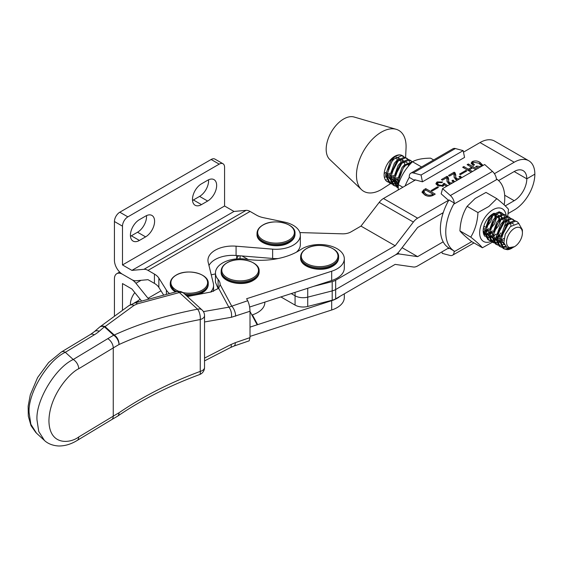 <?xml version="1.0" encoding="UTF-8"?>
<svg xmlns="http://www.w3.org/2000/svg" width="563" height="563" viewBox="0 0 563 563"><rect width="100%" height="100%" fill="white"/><g stroke="black" fill="none" stroke-linecap="round" stroke-linejoin="round"><path stroke-width="0.84" d="M210.597 292.07A24.315 14.04 0 0 0 213.567 285.342A24.315 14.04 0 0 0 213.328 283.386L208.183 262.281A24.695 14.258 180 0 1 207.944 260.296A24.695 14.258 180 0 1 236.08 246.179L272.633 249.149A24.315 14.04 0 0 0 300.339 235.25A24.315 14.04 0 0 0 293.217 225.32A24.315 14.04 0 0 0 284.294 222.047L263.477 217.698A18.994 10.964 180 0 1 256.51 215.143L250.099 211.442A11.401 6.58 -120 0 0 246.066 210.358L233.99 211.449L224.574 206.009L122.488 264.948L131.911 270.388L233.99 211.449M122.488 264.948L122.488 226.171L114.43 221.519L114.43 260.296A11.401 6.58 -120 0 0 122.488 274.258L131.911 279.691A11.401 6.58 60 0 0 135.943 280.775L148.013 279.684L154.424 283.386A18.994 10.964 0 0 1 158.857 287.411L163.692 295.132M122.488 226.171A7.601 4.384 -60 0 1 127.864 216.868L219.204 164.136A7.601 4.384 -60 0 1 223.004 163.756A7.601 4.384 -60 0 1 224.574 167.232L224.574 206.009M114.43 221.519A7.601 4.384 -60 0 1 119.806 212.216L211.146 159.484A7.601 4.384 -60 0 1 214.946 159.104L223.004 163.756M146.493 215.629A12.731 7.347 -60 0 1 137.534 232.223L131.355 235.791A12.731 7.347 -60 0 1 130.461 236.256M208.549 179.801A12.731 7.347 -60 0 1 199.591 196.396L193.412 199.964A12.731 7.347 -60 0 1 192.518 200.428M131.911 270.388L143.98 269.297A11.401 6.58 60 0 1 148.013 270.381L154.424 274.082A18.994 10.964 180 0 1 158.857 278.101L166.388 290.121A24.315 14.04 0 0 0 169.533 293.562M278.094 258.544A24.315 14.04 180 0 1 272.633 258.452L236.08 255.482A24.695 14.258 0 0 0 208.972 265.525M300.339 235.25L300.339 244.553A24.315 14.04 180 0 1 296.49 252.133M145.592 236.875L139.413 240.443A12.731 7.347 -60 0 1 133.051 241.077A12.731 7.347 -60 0 1 131.102 230.872A12.731 7.347 -60 0 1 139.413 219.661L145.592 216.093A12.731 7.347 -60 0 1 151.961 215.46A12.731 7.347 -60 0 1 153.91 225.657A12.731 7.347 -60 0 1 145.592 236.875L137.534 232.223M207.648 201.047L201.47 204.615A12.731 7.347 -60 0 1 195.108 205.249A12.731 7.347 -60 0 1 193.158 195.044A12.731 7.347 -60 0 1 201.47 183.834L207.648 180.266A12.731 7.347 -60 0 1 214.017 179.632A12.731 7.347 -60 0 1 215.967 189.83A12.731 7.347 -60 0 1 207.648 201.047L199.591 196.396M122.488 310.361L122.488 283.562L131.911 289.002L141.616 301.078M114.43 316.258L114.43 278.91A11.401 6.58 60 0 1 116.794 273.688A11.401 6.58 60 0 1 122.488 274.258L131.911 279.691A11.401 6.58 -120 0 1 135.943 283.273L141.067 280.311M133.931 303.168L137.534 301.092A12.731 7.347 120 0 0 140.088 299.185M149.265 299.023L148.013 298.299L135.943 283.273M148.013 298.299L160.983 290.811M134.824 292.633A12.731 7.347 120 0 0 130.433 304.682M432.067 191.075L431.145 190.54L437.458 186.888L438.38 187.423L432.067 191.075M450.372 184.171L448.359 183.454L447.036 181.026L446.776 177.683L442.441 180.195L441.385 179.59L447.036 176.318L447.923 176.824L448.725 179.168L448.549 181.11L449.598 182.799L452.652 182.954M453.032 182.651L453.215 182.131L451.913 180.793L453.102 180.111L454.714 181.68M460.457 174.629L459.535 174.101L465.84 170.448L466.762 170.976L460.457 174.629M478.846 167.865L475.566 166.789L476.755 166.106L480.837 166.634L481.464 165.74L478.789 163.179L473.244 162.2L472.702 163.045L474.51 164.818L473.328 165.501L471.154 163.108L472.23 161.567C475.052 160.525 477.642 160.786 479.986 162.355L483.04 165.459M415.487 179.949L383.459 198.5L417.633 218.17L448.88 200.069M494.427 173.686L514.195 162.235A29.255 16.862 119.9 0 1 528.791 160.765A29.255 16.862 119.9 0 1 534.85 174.157A29.255 16.862 -60.1 0 1 514.195 210.006L508.122 213.525M528.791 160.765L494.617 141.095A29.255 16.862 119.9 0 0 480.021 142.566L463.483 152.151M471.266 172.201L462.673 167.26L463.856 166.571L468.339 169.153L471.625 167.253L467.142 164.67L468.325 163.988L476.945 168.949M475.756 169.632L472.674 167.858L469.394 169.759L472.456 171.525M457.529 180.069L455.453 179.344L454.13 176.916L453.869 173.573L449.534 176.085L448.479 175.48L454.13 172.208L455.017 172.714L455.819 175.058L455.643 177L456.692 178.689L459.746 178.844M460.041 178.633L460.316 178.021L459.014 176.683L460.196 176.001L461.829 177.605M443.637 188.028L446.621 186.304L444.298 184.727L443.229 186.135L437.74 185.691L435.896 183.51L437.092 181.926L442.708 182.018L441.526 182.708L438.063 182.574L437.43 183.425L438.936 185.009L442.532 185.473L443.109 183.918L444.158 183.313L447.691 185.706M443.25 186.121L443.109 183.918M433.341 195.206C430.294 196.74 427.359 196.6 424.551 194.791L422.004 192.053L423.848 189.745L425.748 188.647L435.234 194.108L433.341 195.206M383.459 198.5A11.401 6.573 119.9 0 0 379.195 202.384L360.982 226.101L350.974 231.9A11.401 6.58 180 0 1 342.318 233.828L299.896 232.582M242.041 255.968L248.121 259.466M313.999 286.243L332.198 281.599A11.401 6.58 0 0 0 335.661 280.226L335.661 289.537L395.156 255.074A11.401 6.573 119.9 0 0 399.413 251.189L417.633 227.473L443.243 212.638M360.982 226.101L395.156 245.771L335.661 280.226M417.633 218.17A11.401 6.573 119.9 0 0 413.369 222.054L395.156 245.771M505.257 205.882L514.195 200.695A17.854 10.296 119.9 0 0 526.806 178.816L534.85 174.157L526.806 178.816L514.181 171.553A17.854 10.296 -60.1 0 1 523.104 170.638A17.854 10.296 -60.1 0 1 526.806 178.816L514.181 171.553L498.607 180.568M448.718 247.938L417.633 265.94A11.401 6.573 -60.1 0 1 413.369 266.996L395.156 264.385L335.661 298.84L335.661 289.537A11.401 6.58 180 0 1 332.198 290.909L307.729 297.151A11.401 6.58 180 0 1 295.075 295.793L291.261 293.597L295.075 295.793A11.401 6.58 180 0 0 307.729 297.151L332.198 290.909A11.401 6.58 180 0 0 335.661 289.537L395.156 255.074A11.401 6.573 -60.1 0 1 399.413 254.019L417.633 256.637L443.18 241.837M471.393 163.868L472.23 163.122L472.23 161.567M472.23 163.122L472.716 162.876M479.76 163.777L479.986 162.355M479.986 163.903L482.463 165.789M476.755 167.387L476.755 166.106M472.702 163.045L473.068 165.339M463.856 167.936L463.856 166.571M468.339 170.519L468.339 169.153M468.5 170.61L469.394 170.089M471.625 168.471L471.625 167.253M468.325 165.353L468.325 163.988M471.625 167.436L472.519 167.95M469.394 171.124L469.394 169.759M465.84 171.511L465.84 170.448M453.996 173.833L454.13 172.208M454.13 173.756L455.017 174.27L455.017 172.714M455.017 174.27L455.77 175.902M455.643 177L455.946 179.597M456.692 179.886L456.692 178.689M460.154 177.577L460.196 176.001M460.196 177.549L460.97 178.098M454.179 177.662L454.235 175.058M446.895 177.943L447.036 176.318M447.036 177.866L447.923 178.38L447.923 176.824M447.923 178.38L448.676 180.012M448.549 181.11L448.845 183.707M449.598 183.995L449.598 182.799M453.053 181.687L453.102 180.111M453.102 181.659L453.841 182.18M447.085 181.772L447.142 179.168M436.135 184.305L437.092 183.475L437.092 181.926M437.092 183.475L437.444 183.292M437.43 183.425L437.775 185.706M438.936 186.254L438.936 185.009M442.532 186.444L442.532 185.473M443.25 185.389L444.158 184.861L444.158 183.313M437.458 187.958L437.458 186.888M422.208 192.799L423.848 191.3L423.848 189.745M425.748 190.012L425.748 188.647M433.003 194.376L433.897 194.889M433.003 195.396L433.003 194.186L425.614 189.942L423.693 191.863L423.693 193.412L425.016 195.044M423.693 191.863L425.867 194.031C427.88 195.417 430.048 195.593 432.363 194.559L433.003 194.186M425.867 195.467L425.867 194.031M432.363 195.706L432.363 194.559M280.909 296.947L295.075 305.097A11.401 6.58 0 0 0 307.729 306.455L332.198 300.213A11.401 6.58 0 0 0 335.661 298.84M402.102 247.699L417.633 256.637M236.749 258.881A11.401 6.58 180 0 1 238.754 255.701M263.041 225.017A18.354 10.598 180 0 1 289.002 225.017A18.354 10.598 180 0 1 289.002 240.007A18.354 10.598 180 0 1 263.041 240.007A18.354 10.598 180 0 1 263.041 225.017M496.826 198.655L485.996 192.419L475.081 198.528L467.128 206.325L477.959 212.561L488.867 206.459L496.826 198.655C502.646 203.313 506.531 206.867 508.488 209.309L507.72 216.375M497.966 231.893L498.346 231.449A13.864 7.995 -60.1 0 1 497.931 231.991M496.045 234.081A13.864 7.995 -60.1 0 1 494.272 235.587A13.864 7.995 -60.1 0 1 492.878 236.495M491.802 237.044A13.864 7.995 -60.1 0 1 489.465 237.734M488.571 237.797A13.864 7.995 -60.1 0 1 486.312 237.297M485.109 236.453A13.864 7.995 -60.1 0 1 483.16 230.837A13.864 7.995 -60.1 0 1 491.626 214.679A13.864 7.995 -60.1 0 1 492.963 213.799A13.864 7.995 -60.1 0 1 494.159 213.194M483.167 230.33L484.56 234.884M485.848 236.15L488.339 237.016M489.31 237.03L491.773 236.453M493.181 235.798L494.061 235.285M485.883 227.677L490.605 221.928L492.667 215.854M491.267 214.953L491.175 215.594M490.472 218.268L486.925 224.44M484.919 226.488L483.511 227.586M489.676 229.866L494.398 224.109L496.46 218.036M496.531 216.382L496.151 214.313M494.912 214.06L494.968 217.775M494.265 220.457L490.725 226.622M488.719 228.669L485.348 230.9M493.47 232.047L498.192 226.298L499.339 223.807A11.971 6.897 119.9 0 0 500.014 220.45M493.216 213.834A11.971 6.897 119.9 0 0 492.266 214.236M498.311 215.157L496.475 214.334L493.828 214.848M498.705 216.241L498.762 219.957M498.058 222.638L494.518 228.803M492.512 230.851L489.289 233.019M483.23 229.408L484.433 228.726M483.49 232.547L484.201 232.491M485.285 232.266L488.227 230.907M484.187 231.358L483.293 231.597M483.863 233.652L484.37 234.004M485.454 234.489L487.994 234.672M489.078 234.447L492.02 233.096M487.98 233.546L485.369 233.912M484.335 233.758L483.849 233.61M506.116 215.369A18.832 10.852 119.9 0 0 491.154 210.935A18.832 10.852 119.9 0 0 479.655 232.822A18.832 10.852 119.9 0 0 491.133 241.414M491.372 241.309A18.832 10.852 119.9 0 0 492.097 240.971M494.166 239.739A18.832 10.852 119.9 0 0 494.743 239.324A18.832 10.852 119.9 0 0 495.574 238.684M493.322 241.675L482.414 247.776C480.478 245.348 476.587 241.794 470.752 237.122C475.088 230.07 477.487 221.885 477.959 212.561M467.128 206.325C462.793 213.377 460.386 221.562 459.922 230.886L470.752 237.122M459.922 230.886C461.857 233.314 465.749 236.868 471.583 241.541L482.414 247.776M500.057 235.376L497.924 237.706M494.807 240.528L493.758 241.351M496.714 237.699A18.832 10.852 119.9 0 0 500.845 232.927M504.195 226.826A18.832 10.852 119.9 0 0 505.947 220.844M506.137 219.401A18.832 10.852 119.9 0 0 506.236 216.846M498.283 212.547A13.864 7.995 -60.1 0 1 500.718 213.743L501.169 214.053M502.773 223.722L498.346 231.449M500.718 213.743L500.908 214.109M501.225 214.975L501.436 217.761M501.14 219.436L499.339 223.807M433.658 159.941L430.575 158.168C422.623 158.238 416.592 159.428 412.496 161.736C405.824 168.231 401.088 175.86 398.28 184.622L398.231 189.942M421.553 166.951L412.496 161.736M402.862 187.261L398.28 184.622M247.699 300.733C249.099 303.724 249.866 307.229 250.014 311.248L231.414 317.286A7.601 3.892 -99.9 0 0 228.838 307.18L247.699 300.733L246.622 298.728L331.684 271.218A24.695 14.258 -0 0 0 344.31 258.783A24.695 14.258 -0 0 0 343.198 254.553A24.695 14.258 -0 0 0 324.591 244.814A24.695 14.258 -0 0 0 300.832 249.522A53.189 30.712 180 0 1 246.552 259.24A24.702 14.258 -0 0 0 215.446 273.013A24.702 14.258 -0 0 0 218.099 279.438A18.994 10.964 180 0 1 219.267 281.12A18.994 10.964 180 0 1 220.126 284.371A18.994 10.964 180 0 1 220.119 284.561L218.683 288.305L211.266 291.937L187.388 296.553M250.014 311.248L250.014 337.617L249.17 340.833L233.905 346.083A7.601 3.174 -109 0 0 235.32 342.663L250.014 337.617M344.31 258.783L344.31 268.087A24.695 14.258 180 0 1 331.684 280.529L249.62 307.032M250.014 327.117L331.684 300.691A24.695 14.258 0 0 0 339.883 296.398M344.31 293.83L344.31 297.56A24.695 14.258 180 0 1 331.684 309.995L250.014 336.407M218.219 288.791L215.446 282.225L215.446 273.013M250.014 311.487L257.164 324.781M233.905 346.083L230.661 347.47A7.601 2.358 -117.2 0 0 231.083 344.479L235.32 342.663M235.658 316.181A7.601 3.174 -109 0 0 231.766 306.209L220.119 284.561M99.292 331.227L104.415 326.8A7.601 5.25 132.5 0 1 105.049 326.603A7.601 5.531 -126.2 0 0 99.925 326.878L128.927 305.646A7.601 5.531 53.8 0 1 134.043 305.378L105.049 326.603L114.261 335.034C138.794 323.753 166.564 315.139 197.571 309.186A7.601 3.118 79.2 0 1 197.655 309.291A7.601 3.118 79.2 0 1 200.259 319.538A7.601 4.384 180 0 0 204.538 315.59L204.538 367.449A7.601 7.601 0 0 1 199.569 374.578A7.601 2.266 -110.2 0 0 200.259 371.397L200.259 319.538C170.005 325.273 142.911 333.613 118.976 344.556A7.601 4.363 -119.8 0 0 113.627 335.231L104.415 326.8A7.601 5.158 -130.8 0 0 99.447 327.258L94.324 331.684A7.601 5.158 49.2 0 1 99.292 331.227A45.589 26.32 180 0 1 94.317 334.809L65.329 352.29C47.419 360.538 27.503 393.882 29.121 412.925L30.859 424.284L36.44 433.123M44.442 440.449L38.748 431.504L37.017 420.146C35.399 401.102 55.308 367.759 73.225 359.511L65.329 352.29A7.601 4.483 58.9 0 0 61.409 351.988L90.397 334.506A7.601 4.483 58.9 0 1 94.317 334.809M78.714 368.751A7.601 4.483 -121.1 0 0 73.225 359.511L107.758 338.68A311.536 179.864 180 0 1 113.627 335.231A7.601 5.25 132.5 0 1 114.261 335.034A7.601 4.764 65.2 0 1 118.976 344.556A303.936 175.48 0 0 0 113.247 347.92L78.714 368.751C70.002 372.636 49.333 395.339 48.932 420.835C49.333 445.847 70.002 443.623 78.714 436.994L113.247 416.163A7.601 4.483 58.9 0 1 111.685 419.632L117.4 416.282A7.601 4.363 -119.8 0 0 118.976 412.799C142.911 396.443 170.005 382.643 200.259 371.397A7.601 4.384 180 0 0 204.538 367.449M78.714 436.994A7.601 4.483 58.9 0 1 77.145 440.47L111.685 419.632M99.447 327.258A7.601 7.601 0 0 1 99.925 326.878A7.601 5.531 -126.2 0 0 99.672 327.082M128.927 305.646L134.831 302.908A7.601 3.723 74.9 0 1 137.442 303.837L134.043 305.378M204.538 315.59A7.601 7.601 0 0 0 202.068 309.988L183.883 293.344A7.601 7.601 0 0 0 176.775 291.613A7.601 3.723 74.9 0 1 179.379 292.542L137.442 303.837M117.674 416.099A7.601 3.927 -124.3 0 0 117.913 415.958L117.913 415.958A7.601 3.927 -124.3 0 0 118.976 412.799A303.936 175.48 180 0 0 113.247 416.163L113.247 347.92A7.601 4.483 -121.1 0 0 107.758 338.68M215.446 273.914L211.238 274.807M251.914 315.013A24.695 14.258 0 0 0 264.842 302.479L264.842 302.141M306.631 248.55A18.354 10.598 180 0 1 332.592 248.55A18.354 10.598 180 0 1 332.592 263.54A18.354 10.598 180 0 1 306.631 263.54A18.354 10.598 180 0 1 306.631 248.55M227.163 262.78A18.354 10.598 180 0 1 253.125 262.78A18.354 10.598 180 0 1 253.125 277.763A18.354 10.598 180 0 1 227.163 277.763A18.354 10.598 180 0 1 227.163 262.78M178.879 291.353A18.354 10.598 180 0 1 176.268 290.1A18.354 10.598 180 0 1 176.268 275.117A18.354 10.598 180 0 1 202.23 275.117A18.354 10.598 180 0 1 202.23 290.1A18.354 10.598 180 0 1 182.827 292.535M516.229 245.461A11.246 6.482 119.9 0 0 522.415 232.892A11.246 6.482 119.9 0 0 512.724 229.577A11.246 6.482 119.9 0 0 506.587 243.103A11.246 6.482 119.9 0 0 514.462 246.707A11.246 6.482 119.9 0 0 516.229 245.461M514.462 246.707L507.193 248.009L503.864 242.801L505.236 234.271L510.402 226.586L518.685 223.349L522.408 229.859L522.415 232.892M512.196 248.016L511.767 248.269A15.046 8.67 -60.1 0 1 507.383 249.698L504.075 248.895L500.465 241.231L505.497 227.199L507.946 224.489L515.476 221.16L517.186 221.723L518.847 223.398M517.186 221.723L514.371 220.527L506.841 223.856L504.392 226.558L499.36 240.598L502.97 248.255L504.075 248.895M501.732 247.305L500.282 246.707L496.672 239.05L501.703 225.01L504.152 222.308L511.683 218.979L514.589 220.562M513.393 219.535L510.578 218.345L503.048 221.674L500.598 224.377L495.567 238.409L499.177 246.073L500.282 246.707M497.931 245.116L496.489 244.525L492.878 236.868L497.91 222.828L500.359 220.126L507.889 216.797L510.796 218.374M509.599 217.353L506.784 216.164L499.254 219.486L496.805 222.195L491.773 236.228L495.384 243.892L496.489 244.525M494.138 242.934L492.695 242.343L489.085 234.68L494.117 220.647L496.566 217.937L504.096 214.616L507.003 216.192M507.411 216.762L508.157 218.564M508.34 219.514L508.382 222.575M508.1 224.348L502.112 235.559L500.993 236.706M499.536 237.959L496.693 239.768M496.672 238.536L499.888 236.066M505.806 215.172L502.991 213.975L495.461 217.304L493.012 220.013L487.98 234.046L491.59 241.71L492.695 242.343M490.345 240.753L488.902 240.162L485.285 232.498L490.324 218.465L492.766 215.756L500.303 212.427L503.209 214.01M503.611 214.58L504.357 216.382M504.547 217.332L504.589 220.393M504.307 222.167L498.318 233.378L497.192 234.518M502.013 212.99L499.198 211.794L491.661 215.122L489.219 217.825L484.18 231.865L487.797 239.521L488.902 240.162M398.266 184.734L398.02 182.285L403.052 168.246L405.501 165.543L412.046 162.186M412.559 161.701L404.396 164.903L401.947 167.612L396.915 181.645L398.14 186.817M398.132 187.915L394.227 180.097L399.258 166.064L401.708 163.354L409.238 160.033L412.151 161.609M410.955 160.589L408.14 159.392L400.603 162.721L398.154 165.423L393.122 179.463L396.739 187.127L397.844 187.761M395.493 186.17L394.044 185.579L390.433 177.915L395.465 163.882L397.914 161.173L405.444 157.844L408.358 159.428M408.759 159.998L409.505 161.799M398.027 181.765L399.765 180.568M407.155 158.407L404.34 157.211L396.809 160.539L394.36 163.242L389.329 177.282L392.939 184.938L394.044 185.579M503.54 248.543L504.941 248.966L509.374 248.459M505.905 247.164L502.379 247.439M499.747 246.362L501.281 246.805M501.971 246.876L505.215 246.404M504.152 244.194L501.133 245.201M500.345 245.306L498.586 245.257M495.954 244.18L497.481 244.616M503.153 240.274L501.183 241.576M499.494 242.393L497.34 243.019M496.545 243.125L494.793 243.068M492.161 241.999L493.688 242.435M494.384 242.505L496.235 242.386M497.08 242.196L499.381 241.309M500.465 240.718L502.048 239.641M495.7 240.211L493.547 240.837M492.752 240.943L490.999 240.887M488.367 239.81L489.894 240.253M490.584 240.324L492.442 240.197M493.287 240.014L495.588 239.127M442.835 213.609L442.307 213.18M442.166 213.264L442.905 213.694M397.309 187.409L398.132 187.704M397.9 186.353L396.148 186.304M393.509 185.227L395.043 185.67M395.733 185.741L397.591 185.614M399.04 182.454L398.048 182.996M397.049 183.447L394.902 184.066M394.107 184.171L392.355 184.122M391.7 183.988L390.25 183.397L386.64 175.733L391.672 161.694L394.121 158.991L401.651 155.662L404.558 157.246M403.361 156.225L402.51 155.74C399.983 154.178 396.816 155.05 393.016 158.358L390.567 161.06L385.535 175.093L389.146 182.757L390.25 183.397M389.716 183.045L391.25 183.489M391.939 183.559L393.797 183.432M394.642 183.249L396.943 182.363M405.599 157.541L406.05 148.139A35.145 20.254 119.9 0 0 405.473 140.518A35.145 20.254 119.9 0 0 396.204 129.307L354.092 117.013A24.695 14.237 119.9 0 0 334.14 127.745A24.695 14.237 119.9 0 0 326.603 153.495A24.695 14.237 119.9 0 0 329.7 159.406L361.488 189.64A35.145 20.254 119.9 0 0 382.713 188.689L390.609 183.58M396.204 129.307A35.145 20.254 119.9 0 0 367.808 144.578A35.145 20.254 119.9 0 0 357.083 181.23A35.145 20.254 119.9 0 0 361.488 189.64M391.018 181.624A35.145 20.254 119.9 0 0 391.799 180.758M402.249 155.578A15.046 8.67 119.9 0 0 402.235 155.571A15.046 8.67 119.9 0 0 389.596 160.835A15.046 8.67 119.9 0 0 384.374 177.331A15.046 8.67 119.9 0 0 387.231 181.652A15.046 8.67 119.9 0 0 388.21 182.088M388.822 182.243A15.046 8.67 119.9 0 0 390.483 182.335M391.243 182.236A15.046 8.67 119.9 0 0 393.312 181.61M394.276 181.152A15.046 8.67 119.9 0 0 395.346 180.519A15.046 8.67 119.9 0 0 397.063 179.252M398.513 177.901A15.046 8.67 119.9 0 0 399.843 176.423L398.548 177.753M396.964 160.399L397.161 159.294M384.163 173.545L385.711 172.454M394.557 157.077L394.607 156.401M395.529 172.925L400.04 165.1M384.374 177.331L385.669 176.895M386.661 176.451L389.505 174.643M390.961 173.39L392.08 172.243L398.069 161.032M398.351 159.259L398.421 157.689M385.359 179.822L386.521 179.808M390.462 178.633L393.298 176.824M394.754 175.572L395.873 174.431L401.862 163.214M402.144 161.44L402.221 159.871M386.865 181.427L387.907 181.8M388.561 181.94L390.314 181.99M391.109 181.884L393.255 181.258M394.255 180.814L397.091 179.006M507.383 249.698L513.076 247.488M504.314 244.708L500.606 238.853M509.001 223.581L511.654 223.068L513.723 224.144M503.836 242.569L500.535 242.533M499.444 242.013L496.812 236.671M505.208 221.393L507.861 220.886L509.698 221.716M510.374 222.603L511.014 226.023M504.033 238.395L500.486 240.267M499.36 240.521L496.742 240.352M495.651 239.831L493.019 234.489M501.415 219.211L504.068 218.704L505.905 219.535M506.58 220.422L507.228 223.504M507.207 224.067L502.259 234.398L501.373 235.271M499.782 236.544L496.686 238.079M495.567 238.339L492.949 238.163M491.858 237.642L489.219 232.308M497.622 217.029L500.275 216.516L502.112 217.346M502.787 218.24L503.435 221.322M503.413 221.885L498.466 232.209L497.572 233.089M495.989 234.363L492.892 235.897M491.773 236.157L489.156 235.981M488.065 235.461L485.426 230.119M498.994 216.058L499.641 219.134M499.62 219.697L494.673 230.028L493.779 230.907M492.189 232.181L489.099 233.715M487.973 233.969L485.362 233.8M494.933 213.447L495.848 216.952M495.827 217.515L490.873 227.846L489.986 228.719M488.395 229.993L485.306 231.534M492.048 214.376L492.006 215.671L487.079 225.664L486.193 226.537M398.871 182.926L398.161 179.907M406.563 164.628L410.033 164.312M396.999 183.059L394.367 177.725M402.77 162.447L405.416 161.933L407.253 162.763M407.936 163.657L408.555 165.986M396.915 181.575L394.304 181.399M393.206 180.878L390.574 175.536M398.97 160.265L401.623 159.751L403.46 160.582M404.135 161.475L404.79 164.551M404.769 165.114L399.814 175.445L398.928 176.325M397.337 177.598L394.248 179.133M393.122 179.386L390.504 179.217M389.413 178.696L386.781 173.355M395.177 158.076L397.83 157.57L399.667 158.4M400.342 159.287L400.997 162.369M400.976 162.932L396.021 173.263L395.135 174.136M393.544 175.41L390.455 176.951M389.329 177.204L386.711 177.035M396.549 157.105L397.196 160.188M397.175 160.751L392.228 171.082L391.341 171.954M389.751 173.228L386.661 174.762M393.382 158.569L388.435 168.893L387.548 169.773M447.866 248.424L448.711 248.649L448.718 247.889A41.789 24.089 -60.1 0 1 440.386 228.761A41.789 24.089 -60.1 0 1 448.943 199.949L454.285 203.018L453.672 204.214L497.087 179.351A41.789 24.089 -60.1 0 1 504.195 204.89M441.955 251.851L442.265 253.385L450.076 255.461A7.601 4.42 60.2 0 0 452.49 255.243A7.601 4.42 60.2 0 0 454.095 251.745L454.095 250.985A41.789 24.089 -60.1 0 1 445.762 231.857A41.789 24.089 -60.1 0 1 453.672 204.214M448.458 200.315L441.16 193.841L442.581 188.633L484.687 164.516L492.47 171.419A7.601 4.42 -119.8 0 1 496.39 178.9L497.087 179.351M442.581 188.633L450.365 195.537A7.601 4.42 60.2 0 1 454.285 203.018M448.718 247.889L454.095 250.985M414.607 180.456L409.273 177.387L409.273 176.634A7.601 4.391 59.9 0 1 410.849 173.151A7.601 4.391 59.9 0 1 413.263 172.932L421.061 175.016L422.454 181.807L414.657 179.731L414.657 180.427M422.454 181.807L464.559 157.415L463.166 150.624L455.368 148.541A7.601 4.391 -120.1 0 0 452.955 148.759L410.849 173.151M421.061 175.016L463.166 150.624M409.273 177.387A41.789 24.089 119.9 0 0 405.128 185.952M154.424 274.082L154.424 283.386M158.857 278.101L158.857 287.411M166.388 290.121L166.388 294.407M236.08 246.179L236.08 255.482M272.633 249.149L272.633 258.452M148.013 270.381L250.099 211.442M143.98 269.297L246.066 210.358M219.204 164.136L211.146 159.484M127.864 216.868L119.806 212.216M201.47 204.615L193.412 199.964M139.413 240.443L131.355 235.791M138.822 301.831L137.534 301.092M480.021 142.566L514.195 162.235M379.195 202.384L413.369 222.054M240.056 255.806L240.056 258.748M295.075 292.366L295.075 305.097M307.729 288.27L307.729 306.455M332.198 281.599L332.198 300.213M454.179 177.626L454.179 176.163M447.078 181.736L447.078 180.273M504.673 195.22L514.195 200.695M397.76 253.061L399.413 254.019M257.024 233.349C257.129 230.049 259.064 227.29 262.822 225.066C273.766 218.134 295.779 223.384 295.019 233.349A18.994 10.964 180 0 1 289.452 241.105A18.994 10.964 180 0 1 268.755 243.476A18.994 10.964 180 0 1 257.024 233.349L257.024 234.321C256.264 244.279 278.277 249.529 289.22 242.597C292.978 240.373 294.913 237.614 295.019 234.321A18.994 10.964 180 0 1 289.452 242.069A18.994 10.964 180 0 1 268.755 244.448A18.994 10.964 180 0 1 257.024 234.321M331.684 271.218L331.684 280.529M331.684 300.691L331.684 309.995M218.099 279.438L218.099 288.65M252.379 314.865L257.636 324.633M204.538 358.103L231.083 344.479M231.414 317.286L204.538 321.966M203.412 311.606L228.838 307.18L218.683 288.305M202.068 309.988A7.601 5.25 132.5 0 0 197.571 309.186L179.379 292.542A7.601 5.25 132.5 0 1 183.883 293.344M300.621 256.883C300.726 253.582 302.655 250.824 306.42 248.607C317.356 241.675 339.376 246.918 338.609 256.883A18.994 10.964 180 0 1 333.05 264.638A18.994 10.964 180 0 1 312.345 267.01A18.994 10.964 180 0 1 300.621 256.883L300.621 257.854C299.854 267.812 321.874 273.062 332.81 266.13C336.575 263.906 338.504 261.148 338.609 257.854A18.994 10.964 180 0 1 333.05 265.609A18.994 10.964 180 0 1 312.345 267.981A18.994 10.964 180 0 1 300.621 257.854M221.146 271.106C221.252 267.812 223.187 265.053 226.945 262.83C237.889 255.898 259.902 261.148 259.142 271.106A18.994 10.964 180 0 1 253.575 278.861A18.994 10.964 180 0 1 232.878 281.24A18.994 10.964 180 0 1 221.146 271.106L221.146 272.077C220.386 282.042 242.4 287.285 253.343 280.353C257.101 278.136 259.036 275.377 259.142 272.077A18.994 10.964 180 0 1 253.575 279.832A18.994 10.964 180 0 1 232.878 282.211A18.994 10.964 180 0 1 221.146 272.077M176.641 291.648A18.994 10.964 180 0 1 170.251 283.442C170.357 280.149 172.292 277.39 176.05 275.166C186.993 268.234 209.007 273.484 208.247 283.442A18.994 10.964 180 0 1 202.68 291.198A18.994 10.964 180 0 1 184.699 294.09M208.247 283.442L208.247 284.414A18.994 10.964 180 0 1 202.68 292.169A18.994 10.964 180 0 1 185.924 295.216M175.473 291.965A18.994 10.964 180 0 1 170.251 284.414L175.065 292.07M454.095 251.745L471.745 241.64M450.365 195.537L492.47 171.419M413.263 172.932L455.368 148.541M213.567 285.342L213.567 291.36M119.666 272.035L116.794 273.688M236.699 255.539L236.699 258.889M481.464 165.74L481.464 166.359M460.316 178.021L460.316 178.478M453.215 182.131L453.215 182.539M295.019 233.349L295.019 234.321M204.538 360.876L230.661 347.47M77.145 440.47C71.037 444.207 64.872 446.051 58.636 445.987C50.396 445.509 45.941 441.955 44.322 440.336L36.433 433.123M35.898 432.609L31.014 425.663L28.305 416.141L28.15 406.197L30.289 394.825L37.594 377.562L48.636 362.516L61.409 351.988M90.397 334.506L94.324 331.684M176.775 291.613L134.831 302.908M199.569 374.578C169.111 385.838 141.89 399.631 117.913 415.958A7.601 7.601 0 0 1 117.4 416.282M338.609 256.883L338.609 257.854M259.142 271.106L259.142 272.077M170.251 283.442L170.251 284.414M186.508 295.744L191.293 295.8M198.718 294.365L202.448 292.69C206.206 290.473 208.141 287.714 208.247 284.414M395.346 180.519L394.283 181.209M393.347 181.814L391.581 182.954M452.49 255.243L473.99 242.927"/></g></svg>
